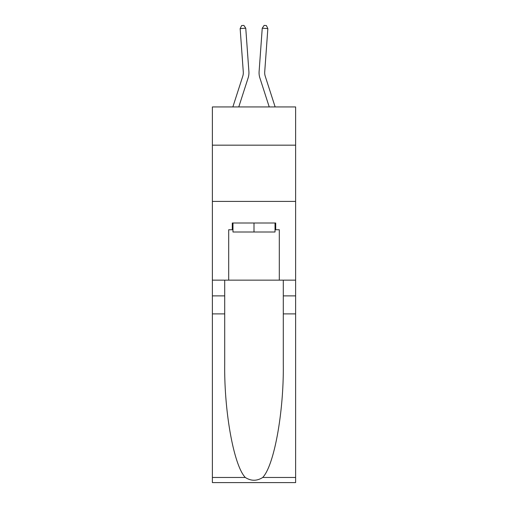 <?xml version="1.0" encoding="UTF-8"?>
<svg xmlns="http://www.w3.org/2000/svg" width="508" height="508" viewBox="0 0 508 508"><rect width="100%" height="100%" fill="white"/><g stroke="black" fill="none" stroke-linecap="round" stroke-linejoin="round"><path stroke-width="0.76" d="M295.618 145.174L295.618 106.934L212.382 106.934L212.382 145.174L295.618 145.174L295.618 280.143L279.305 280.143L279.305 229.756L275.711 229.756L275.711 223.006L232.289 223.006L232.289 229.756L232.969 229.756M212.382 313.887L224.701 313.887L224.701 364.046C224.104 411.988 233.826 465.544 245.3 477.469C251.092 481.165 256.896 481.165 262.7 477.469L295.618 477.469L295.618 482.6L212.382 482.6L212.382 145.174M232.861 106.934L242.773 76.194A11.246 11.246 -37.4 0 0 243.288 71.933L240.151 28.6L245.758 28.194L248.895 71.526A16.872 16.872 160.9 0 1 248.126 77.921L238.773 106.934M265.227 76.194A11.246 11.246 19.1 0 1 264.712 71.933A11.246 11.246 19.1 0 0 265.227 76.194A11.246 11.246 19.1 0 1 264.712 71.933A11.246 11.246 19.1 0 0 265.227 76.194A11.246 11.246 19.1 0 1 264.712 71.933A11.246 11.246 19.1 0 0 265.227 76.194A11.246 11.246 19.1 0 1 264.712 71.933A11.246 11.246 19.1 0 0 265.227 76.194A11.246 11.246 19.1 0 1 264.712 71.933A11.246 11.246 19.1 0 0 265.227 76.194A11.246 11.246 19.1 0 1 264.712 71.933A11.246 11.246 19.1 0 0 265.227 76.194A11.246 11.246 19.1 0 1 264.712 71.933A11.246 11.246 19.1 0 0 265.227 76.194A11.246 11.246 19.1 0 1 264.712 71.933A11.246 11.246 19.1 0 0 265.227 76.194A11.246 11.246 19.1 0 1 264.712 71.933A11.246 11.246 19.1 0 0 265.227 76.194A11.246 11.246 19.1 0 1 264.712 71.933A11.246 11.246 19.1 0 0 265.227 76.194L275.139 106.934L265.227 76.194A11.246 11.246 37.4 0 1 264.712 71.933L267.849 28.6L262.242 28.194L259.105 71.526A16.872 16.872 -160.9 0 0 259.874 77.921L269.227 106.934M275.031 223.006L275.031 232.004L232.969 232.004L232.969 223.006M254 223.006L254 232.004M262.7 477.469C274.174 465.544 283.896 411.988 283.299 364.046L283.299 280.143M283.299 313.887L295.618 313.887L295.618 280.143M224.701 280.143L224.701 313.887M295.618 477.469L295.618 313.887M212.382 280.143L228.695 280.143L228.695 229.756L232.289 229.756M212.382 201.416L295.618 201.416M228.695 280.143L279.305 280.143M275.031 229.756L275.711 229.756M242.773 76.194A11.246 11.246 -19.1 0 0 243.288 71.933A11.246 11.246 -19.1 0 1 242.773 76.194A11.246 11.246 -19.1 0 0 243.288 71.933A11.246 11.246 -19.1 0 1 242.773 76.194A11.246 11.246 -19.1 0 0 243.288 71.933A11.246 11.246 -19.1 0 1 242.773 76.194A11.246 11.246 -19.1 0 0 243.288 71.933A11.246 11.246 -19.1 0 1 242.773 76.194A11.246 11.246 -19.1 0 0 243.288 71.933A11.246 11.246 -19.1 0 1 242.773 76.194A11.246 11.246 -19.1 0 0 243.288 71.933A11.246 11.246 -19.1 0 1 242.773 76.194A11.246 11.246 -19.1 0 0 243.288 71.933A11.246 11.246 -19.1 0 1 242.773 76.194A11.246 11.246 -19.1 0 0 243.288 71.933A11.246 11.246 -19.1 0 1 242.773 76.194A11.246 11.246 -19.1 0 0 243.288 71.933A11.246 11.246 -19.1 0 1 242.773 76.194A11.246 11.246 -19.1 0 0 243.288 71.933A11.246 11.246 -19.1 0 1 242.773 76.194M262.242 28.194L259.105 71.526L262.242 28.194L259.105 71.526L262.242 28.194L259.105 71.526L262.242 28.194L259.105 71.526L262.242 28.194L259.105 71.526L262.242 28.194L259.105 71.526L262.242 28.194L259.105 71.526L262.242 28.194L259.105 71.526L262.242 28.194L259.105 71.526L262.242 28.194L259.105 71.526L262.242 28.194L264.135 25.4L266.376 25.565L267.849 28.6M240.151 28.6L241.624 25.565L243.865 25.4L245.758 28.194M283.299 295.891L295.618 295.891M224.701 295.891L212.382 295.891M212.382 477.469L245.3 477.469"/></g></svg>
